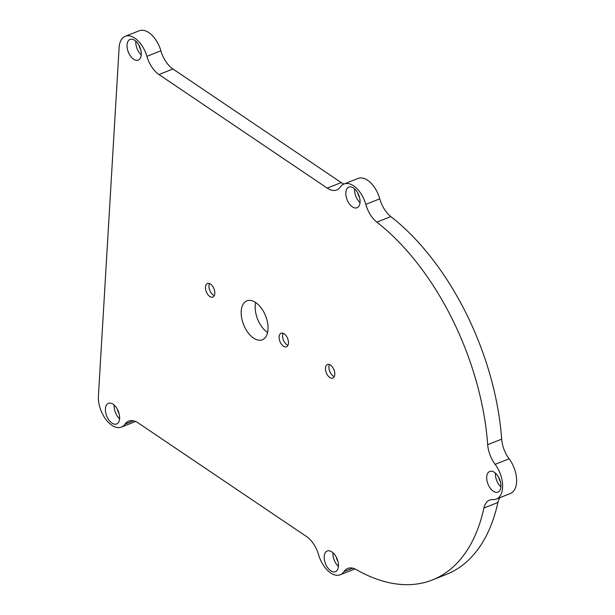 <?xml version="1.0" encoding="UTF-8"?>
<svg xmlns="http://www.w3.org/2000/svg" width="615" height="615" viewBox="0 0 615 615"><rect width="100%" height="100%" fill="white"/><g stroke="black" fill="none" stroke-linecap="round" stroke-linejoin="round"><path stroke-width="0.92" d="M255.648 302.511A20.948 11.831 68.3 0 0 255.202 305.716A20.948 11.831 -111.7 0 0 267.579 332.561M241.218 311.267A20.948 11.831 -111.7 0 0 247.953 332.554A20.948 11.831 -111.7 0 0 262.344 339.78A20.948 11.831 -111.7 0 0 268.017 329.356A20.948 11.831 -111.7 0 0 261.283 308.069A20.948 11.831 -111.7 0 0 246.892 300.843A20.948 11.831 -111.7 0 0 241.218 311.267M354.893 568.906A22.801 12.884 68.3 0 1 354.186 569.236L340.195 574.787A22.801 12.884 68.3 0 1 318.578 554.745A22.801 12.884 -111.7 0 0 306.524 536.541L138.252 422.966A22.801 12.884 -111.7 0 0 128.696 421.129A22.801 12.884 -111.7 0 0 125.045 424.119A22.801 12.884 68.3 0 1 121.401 427.102A22.801 12.884 68.3 0 1 105.742 419.238A22.801 12.884 68.3 0 1 98.408 396.068L119.102 47.647A22.801 12.884 68.3 0 1 125.283 36.3A22.801 12.884 68.3 0 1 146.9 56.342A22.801 12.884 -111.7 0 0 158.954 74.546L327.218 188.121A22.801 12.884 -111.7 0 0 336.782 189.958A22.801 12.884 -111.7 0 0 340.426 186.975A22.801 12.884 68.3 0 1 344.069 183.985A22.801 12.884 68.3 0 1 365.787 204.372L379.778 198.822A22.801 12.884 68.3 0 0 358.061 178.435L344.069 183.985M135.554 421.483A22.801 12.884 68.3 0 1 135.392 421.552L121.401 427.102M125.283 36.3L139.267 30.75A22.801 12.884 68.3 0 1 160.884 50.791A22.801 12.884 68.3 0 0 172.946 68.995L158.954 74.546M343.908 184.054A22.801 12.884 68.3 0 1 341.21 182.57L172.946 68.995M365.787 204.372A22.801 12.884 68.3 0 0 376.857 222.138L390.848 216.588A22.801 12.884 68.3 0 1 379.778 198.822M390.848 216.588A205.187 115.928 68.3 0 1 501.679 439.141A22.801 12.884 68.3 0 0 509.105 458.798A22.801 12.884 68.3 0 1 510.396 493.484L496.405 499.034A22.801 12.884 68.3 0 1 493.03 499.541A22.801 12.884 68.3 0 0 489.648 500.049A22.801 12.884 68.3 0 0 483.928 508.036A205.187 115.928 68.3 0 1 432.422 579.945A205.187 115.928 68.3 0 1 356.216 569.582A22.801 12.884 68.3 0 0 347.752 568.429A22.801 12.884 68.3 0 0 343.97 571.612A22.801 12.884 68.3 0 1 340.195 574.787M483.928 508.036L497.912 502.486A22.801 12.884 68.3 0 1 499.872 497.658M497.912 502.486A205.187 115.928 68.3 0 1 446.413 574.395L432.422 579.945M376.857 222.138A205.187 115.928 68.3 0 1 487.687 444.691L501.679 439.141M496.405 499.034A22.801 12.884 68.3 0 0 495.121 464.348A22.801 12.884 68.3 0 1 487.687 444.691M329.471 364.549A7.295 4.121 -111.7 0 0 328.94 366.732A7.295 4.121 -111.7 0 0 334.26 376.611M325.45 368.124A7.295 4.121 -111.7 0 0 327.795 375.534A7.295 4.121 -111.7 0 0 332.807 378.056A7.295 4.121 -111.7 0 0 334.783 374.427A7.295 4.121 -111.7 0 0 332.438 367.009A7.295 4.121 -111.7 0 0 327.426 364.495A7.295 4.121 -111.7 0 0 325.45 368.124M209.5 283.569A7.295 4.121 -111.7 0 0 208.969 285.752A7.295 4.121 -111.7 0 0 214.289 295.631M205.479 287.144A7.295 4.121 -111.7 0 0 207.824 294.554A7.295 4.121 -111.7 0 0 212.836 297.076A7.295 4.121 -111.7 0 0 214.812 293.447A7.295 4.121 -111.7 0 0 212.467 286.029A7.295 4.121 -111.7 0 0 207.455 283.515A7.295 4.121 -111.7 0 0 205.479 287.144M283.146 333.276A7.295 4.121 -111.7 0 0 282.616 335.467A7.295 4.121 -111.7 0 0 287.935 345.346M288.458 343.155A7.295 4.121 -111.7 0 0 286.113 335.744A7.295 4.121 -111.7 0 0 281.101 333.222A7.295 4.121 -111.7 0 0 279.125 336.851A7.295 4.121 -111.7 0 0 281.47 344.269A7.295 4.121 -111.7 0 0 286.482 346.783A7.295 4.121 -111.7 0 0 288.458 343.155M119.641 418.454A11.116 6.281 68.3 0 1 116.635 423.989A11.116 6.281 68.3 0 1 108.993 420.153A11.116 6.281 68.3 0 1 105.419 408.852A11.116 6.281 68.3 0 1 108.432 403.325A11.116 6.281 68.3 0 1 116.066 407.161A11.116 6.281 68.3 0 1 119.641 418.454M141.266 54.55A11.116 6.281 68.3 0 1 138.252 60.078A11.116 6.281 68.3 0 1 130.618 56.242A11.116 6.281 68.3 0 1 127.044 44.949A11.116 6.281 68.3 0 1 130.049 39.422A11.116 6.281 68.3 0 1 137.683 43.258A11.116 6.281 68.3 0 1 141.266 54.55M360.052 202.235A11.116 6.281 68.3 0 1 357.046 207.762A11.116 6.281 68.3 0 1 349.412 203.926A11.116 6.281 68.3 0 1 345.83 192.633A11.116 6.281 68.3 0 1 348.843 187.106A11.116 6.281 68.3 0 1 356.477 190.942A11.116 6.281 68.3 0 1 360.052 202.235M500.941 486.58A11.116 6.281 68.3 0 1 497.927 492.108A11.116 6.281 68.3 0 1 490.293 488.279A11.116 6.281 68.3 0 1 486.719 476.979A11.116 6.281 68.3 0 1 489.732 471.451A11.116 6.281 68.3 0 1 497.366 475.287A11.116 6.281 68.3 0 1 500.941 486.58M338.435 566.138A11.116 6.281 68.3 0 1 335.421 571.666A11.116 6.281 68.3 0 1 327.787 567.837A11.116 6.281 68.3 0 1 324.213 556.537A11.116 6.281 68.3 0 1 327.226 551.009A11.116 6.281 68.3 0 1 334.86 554.845A11.116 6.281 68.3 0 1 338.435 566.138M119.618 418.761A11.116 6.281 68.3 0 1 114.159 405.385A11.116 6.281 68.3 0 1 114.182 405.077M119.064 413.418A6.158 3.475 68.3 0 1 117.442 409.344M141.242 54.858A11.116 6.281 68.3 0 1 135.784 41.482A11.116 6.281 68.3 0 1 135.807 41.167M140.681 49.515A6.158 3.475 68.3 0 1 139.067 45.441M360.029 202.543A11.116 6.281 68.3 0 1 354.578 189.166A11.116 6.281 68.3 0 1 354.601 188.851M359.475 197.2A6.158 3.475 68.3 0 1 357.853 193.125M500.918 486.888A11.116 6.281 68.3 0 1 495.459 473.512A11.116 6.281 68.3 0 1 495.482 473.204M500.364 481.545A6.158 3.475 68.3 0 1 498.742 477.471M338.411 566.446A11.116 6.281 68.3 0 1 332.953 553.07A11.116 6.281 68.3 0 1 332.976 552.762M337.858 561.103A6.158 3.475 68.3 0 1 336.236 557.029M341.21 182.57L327.218 188.121M495.121 464.348L509.105 458.798M343.97 571.612L352.679 568.152M133.394 420.806L125.045 424.119M146.9 56.342L160.884 50.791"/></g></svg>
